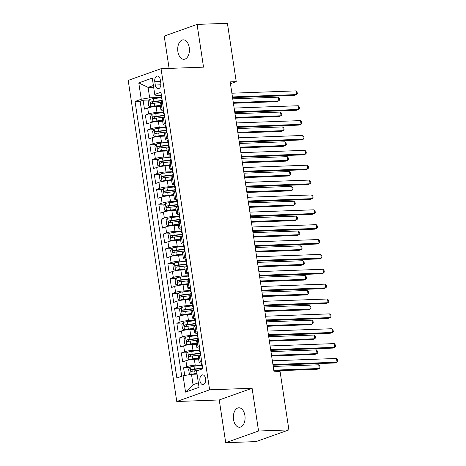 <?xml version="1.0" encoding="UTF-8"?>
<svg xmlns="http://www.w3.org/2000/svg" width="466" height="466" viewBox="0 0 466 466"><rect width="100%" height="100%" fill="white"/><g stroke="black" fill="none" stroke-linecap="round" stroke-linejoin="round"><path stroke-width="0.7" d="M244.895 415.503A9.734 5.854 -92.1 0 0 238.86 407.802A9.734 5.854 -92.1 0 0 233.53 419.551A9.734 5.854 -92.1 0 0 239.571 427.252A9.734 5.854 -92.1 0 0 244.895 415.503M189.248 47.555A9.734 5.854 -92.1 0 0 183.214 39.855A9.734 5.854 -92.1 0 0 177.884 51.604A9.734 5.854 -92.1 0 0 183.924 59.304A9.734 5.854 -92.1 0 0 189.248 47.555M205.599 378.712A4.864 2.93 -92.1 0 0 202.582 374.862A4.864 2.93 -92.1 0 0 199.92 380.734A4.864 2.93 -92.1 0 0 202.937 384.584A4.864 2.93 -92.1 0 0 205.599 378.712M225.713 442.7L258.56 431.009L252.1 388.265L219.247 399.956L225.713 442.7L256.055 441.593L288.908 429.902L280.083 371.553L274.014 371.775L230.169 81.87L236.239 81.649L227.414 23.3L197.071 24.407L164.218 36.098L169.106 68.403M219.247 399.956L176.765 401.506L128.202 80.391L161.055 68.694L209.618 389.815L176.765 401.506M160.409 106.382L156.104 106.539A6.081 0.903 171.4 0 0 147.699 107.978L144.46 109.131L143.109 100.213L149.283 99.986M163.374 112.254L157.007 112.487A6.081 0.903 171.4 0 0 148.602 113.925L145.357 115.079L151.532 114.852M145.357 115.079L146.708 123.997L149.947 122.843A6.081 0.903 171.4 0 1 158.353 121.405L162.657 121.247M164.906 136.113L160.601 136.27A6.081 0.903 171.4 0 0 152.196 137.709L148.957 138.862L147.606 129.944L153.78 129.717M167.154 150.978L162.85 151.135A6.081 0.903 171.4 0 0 154.444 152.58L151.205 153.733L149.854 144.81L156.028 144.588M169.403 165.849L165.098 166.001A6.081 0.903 171.4 0 0 156.692 167.445L153.454 168.599L152.102 159.681L158.277 159.454M171.651 180.715L167.346 180.872A6.081 0.903 171.4 0 0 158.941 182.311L155.702 183.464L154.351 174.546L160.525 174.319M173.9 195.58L169.595 195.737A6.081 0.903 171.4 0 0 161.189 197.176L157.951 198.33L156.599 189.412L162.774 189.184M176.148 210.446L171.843 210.603A6.081 0.903 171.4 0 0 163.438 212.047L160.199 213.201L158.848 204.277L165.022 204.056M178.396 225.311L174.092 225.468A6.081 0.903 171.4 0 0 165.686 226.913L162.448 228.066L161.096 219.142L167.271 218.921M180.645 240.182L176.34 240.34A6.081 0.903 171.4 0 0 167.935 241.778L164.696 242.932L163.345 234.014L169.519 233.786M182.893 255.048L178.589 255.205A6.081 0.903 171.4 0 0 170.183 256.644L166.945 257.797L165.593 248.879L171.768 248.652M185.142 269.913L180.837 270.07A6.081 0.903 171.4 0 0 172.432 271.509L169.193 272.662L167.842 263.744L174.016 263.517M187.39 284.778L183.086 284.936A6.081 0.903 171.4 0 0 174.68 286.38L171.441 287.534L170.09 278.61L176.265 278.388M189.639 299.644L185.334 299.801A6.081 0.903 171.4 0 0 176.929 301.246L173.69 302.399L172.338 293.475L178.513 293.254M191.887 314.515L187.582 314.672A6.081 0.903 171.4 0 0 179.177 316.111L175.938 317.264L174.587 308.346L180.761 308.119M194.136 329.38L189.831 329.538A6.081 0.903 171.4 0 0 181.425 330.977L178.187 332.13L176.835 323.212L183.01 322.985M196.384 344.246L192.079 344.403A6.081 0.903 171.4 0 0 183.674 345.842L180.435 346.995L179.084 338.077L185.252 337.85M198.632 359.111L194.328 359.269A6.081 0.903 171.4 0 0 185.922 360.713L182.684 361.866L181.332 352.943L187.501 352.721M201.667 361.371L200.316 361.855A6.081 0.903 -8.6 0 0 199.157 362.589A6.081 0.903 -8.6 0 0 201.621 362.944L201.708 362.938M199.419 346.506L198.067 346.989A6.081 0.903 -8.6 0 0 196.908 347.718A6.081 0.903 -8.6 0 0 199.372 348.073L199.46 348.073M197.17 331.641L195.819 332.124A6.081 0.903 -8.6 0 0 194.66 332.852A6.081 0.903 -8.6 0 0 197.124 333.207L197.211 333.207M194.922 316.775L193.571 317.253A6.081 0.903 -8.6 0 0 192.411 317.987A6.081 0.903 -8.6 0 0 194.875 318.342L194.963 318.336M192.674 301.91L191.322 302.387A6.081 0.903 -8.6 0 0 190.163 303.121A6.081 0.903 -8.6 0 0 192.627 303.477L192.714 303.471M190.425 287.039L189.074 287.522A6.081 0.903 -8.6 0 0 187.915 288.256A6.081 0.903 -8.6 0 0 190.378 288.605L190.466 288.605M188.177 272.173L186.825 272.657A6.081 0.903 -8.6 0 0 185.666 273.385A6.081 0.903 -8.6 0 0 188.13 273.74L188.217 273.74M185.928 257.308L184.577 257.785A6.081 0.903 -8.6 0 0 183.418 258.519A6.081 0.903 -8.6 0 0 185.882 258.875L185.969 258.875M183.68 242.442L182.328 242.92A6.081 0.903 -8.6 0 0 181.169 243.654A6.081 0.903 -8.6 0 0 183.633 244.009L183.72 244.003M181.431 227.577L180.08 228.055A6.081 0.903 -8.6 0 0 178.921 228.789A6.081 0.903 -8.6 0 0 181.385 229.144L181.472 229.138M179.183 212.706L177.831 213.189A6.081 0.903 -8.6 0 0 176.672 213.923A6.081 0.903 -8.6 0 0 179.136 214.273L179.224 214.273M176.934 197.84L175.583 198.324A6.081 0.903 -8.6 0 0 174.424 199.052A6.081 0.903 -8.6 0 0 176.888 199.407L176.975 199.407M174.686 182.975L173.335 183.453A6.081 0.903 -8.6 0 0 172.175 184.186A6.081 0.903 -8.6 0 0 174.639 184.542L174.727 184.536M172.437 168.11L171.086 168.587A6.081 0.903 -8.6 0 0 169.927 169.321A6.081 0.903 -8.6 0 0 172.391 169.676L172.478 169.671M170.189 153.238L168.838 153.722A6.081 0.903 -8.6 0 0 167.678 154.456A6.081 0.903 -8.6 0 0 170.142 154.811L170.23 154.805M167.941 138.373L166.589 138.856A6.081 0.903 -8.6 0 0 165.43 139.59A6.081 0.903 -8.6 0 0 167.894 139.94L167.981 139.94M165.692 123.507L164.341 123.991A6.081 0.903 -8.6 0 0 163.182 124.719A6.081 0.903 -8.6 0 0 165.646 125.074L165.733 125.074M154.794 81.736L155.289 85.004A4.712 2.837 -92.1 0 0 158.213 88.738A4.712 2.837 -92.1 0 0 160.793 83.047L160.298 79.779A4.712 2.837 -92.1 0 0 157.374 76.045A4.712 2.837 -92.1 0 0 154.794 81.736L160.56 81.527M153.652 87.194L148.083 87.398L149.662 97.802L141.25 99.246L135.041 101.454L176.859 377.973L183.074 375.765L185.544 392.116L199.04 387.316L196.57 370.959L202.78 368.746L160.962 92.227L154.747 94.441L156.052 95.53L161.236 95.338M141.25 99.246L138.781 82.89L152.277 78.09L154.747 94.441M201.592 364.983L195.225 365.216L194.328 359.269M199.343 350.117L192.982 350.35L192.079 344.403M197.101 335.252L190.734 335.485L189.831 329.538M194.852 320.387L188.485 320.614L187.582 314.672M192.604 305.515L186.237 305.748L185.334 299.801M190.355 290.65L183.988 290.883L183.086 284.936M188.107 275.785L181.74 276.018L180.837 270.07M185.858 260.919L179.492 261.152L178.589 255.205M183.61 246.054L177.243 246.281L176.34 240.34M181.361 231.183L174.995 231.416L174.092 225.468M179.113 216.317L172.746 216.55L171.843 210.603M176.864 201.452L170.498 201.685L169.595 195.737M174.616 186.586L168.249 186.819L167.346 180.872M172.368 171.721L166.001 171.948L165.098 166.001M170.119 156.85L163.752 157.083L162.85 151.135M167.871 141.984L161.504 142.217L160.601 136.27M165.622 127.119L159.255 127.352L158.353 121.405M163.444 108.642L162.092 109.12A6.081 0.903 171.4 0 0 160.933 109.854A6.081 0.903 171.4 0 0 163.397 110.209L163.484 110.203M143.109 100.213L140.138 101.268L181.723 376.243M195.225 365.216A6.081 0.903 -8.6 0 0 186.819 366.655L183.581 367.808L184.74 375.48M181.332 352.943L184.571 351.789A6.081 0.903 -8.6 0 1 192.982 350.35M179.084 338.077L182.323 336.924A6.081 0.903 -8.6 0 1 190.734 335.485M176.835 323.212L180.074 322.058A6.081 0.903 -8.6 0 1 188.485 320.614M174.587 308.346L177.826 307.193A6.081 0.903 -8.6 0 1 186.237 305.748M172.338 293.475L175.577 292.322A6.081 0.903 -8.6 0 1 183.988 290.883M170.09 278.61L173.329 277.456A6.081 0.903 -8.6 0 1 181.74 276.018M167.842 263.744L171.08 262.591A6.081 0.903 -8.6 0 1 179.492 261.152M165.593 248.879L168.832 247.726A6.081 0.903 -8.6 0 1 177.243 246.281M163.345 234.014L166.583 232.86A6.081 0.903 -8.6 0 1 174.995 231.416M161.096 219.142L164.335 217.989A6.081 0.903 -8.6 0 1 172.746 216.55M158.848 204.277L162.092 203.124A6.081 0.903 -8.6 0 1 170.498 201.685M156.599 189.412L159.844 188.258A6.081 0.903 -8.6 0 1 168.249 186.819M154.351 174.546L157.595 173.393A6.081 0.903 -8.6 0 1 166.001 171.948M152.102 159.681L155.347 158.527A6.081 0.903 -8.6 0 1 163.752 157.083M149.854 144.81L153.098 143.656A6.081 0.903 -8.6 0 1 161.504 142.217M147.606 129.944L150.85 128.791A6.081 0.903 -8.6 0 1 159.255 127.352M162.488 102.712A4.031 0.6 171.4 0 1 162.547 102.689L161.195 103.172A6.081 0.903 171.4 0 0 160.036 103.906L160.933 109.854M164.737 117.583A4.031 0.6 171.4 0 1 164.795 117.56L163.444 118.044A6.081 0.903 171.4 0 0 162.285 118.772L163.182 124.719M166.985 132.449A4.031 0.6 171.4 0 1 167.044 132.426L165.692 132.909A6.081 0.903 171.4 0 0 164.533 133.643L165.43 139.59M169.234 147.314A4.031 0.6 171.4 0 1 169.292 147.291L167.941 147.774A6.081 0.903 171.4 0 0 166.781 148.508L167.678 154.456M171.482 162.18A4.031 0.6 171.4 0 1 171.54 162.156L170.189 162.64A6.081 0.903 171.4 0 0 169.03 163.374L169.927 169.321M173.731 177.051A4.031 0.6 171.4 0 1 173.789 177.022L172.437 177.511A6.081 0.903 171.4 0 0 171.278 178.239L172.175 184.186M175.979 191.916A4.031 0.6 171.4 0 1 176.037 191.893L174.686 192.376A6.081 0.903 171.4 0 0 173.527 193.11L174.424 199.052M178.228 206.782A4.031 0.6 171.4 0 1 178.286 206.758L176.934 207.242A6.081 0.903 171.4 0 0 175.775 207.976L176.672 213.923M180.534 221.63L179.183 222.107A6.081 0.903 171.4 0 0 178.024 222.841L178.921 228.789M182.724 236.512A4.031 0.6 171.4 0 1 182.783 236.489L181.431 236.973A6.081 0.903 171.4 0 0 180.272 237.707L181.169 243.654M184.973 251.384A4.031 0.6 171.4 0 1 185.031 251.36L183.68 251.844A6.081 0.903 171.4 0 0 182.521 252.572L183.418 258.519M187.221 266.249A4.031 0.6 171.4 0 1 187.28 266.226L185.928 266.709A6.081 0.903 171.4 0 0 184.769 267.443L185.666 273.385M189.47 281.115A4.031 0.6 171.4 0 1 189.528 281.091L188.177 281.575A6.081 0.903 171.4 0 0 187.017 282.309L187.915 288.256M191.718 295.98A4.031 0.6 171.4 0 1 191.776 295.957L190.425 296.44A6.081 0.903 171.4 0 0 189.266 297.174L190.163 303.121M193.967 310.845A4.031 0.6 171.4 0 1 194.025 310.822L192.674 311.305A6.081 0.903 171.4 0 0 191.514 312.039L192.411 317.987M196.215 325.717A4.031 0.6 171.4 0 1 196.273 325.693L194.922 326.177A6.081 0.903 171.4 0 0 193.763 326.905L194.66 332.852M198.464 340.582A4.031 0.6 171.4 0 1 198.522 340.559L197.17 341.042A6.081 0.903 171.4 0 0 196.011 341.776L196.908 347.718M200.77 355.43L199.419 355.908A6.081 0.903 171.4 0 0 198.26 356.641L199.157 362.589M161.125 97.382L149.662 97.802M258.56 431.009L288.908 429.902M252.1 388.265L209.618 389.815M161.055 68.694L203.531 67.151L197.071 24.407M230.449 83.711L236.239 81.649M153.396 85.505L148.083 87.398L138.781 82.89M197.048 374.122L191.479 374.32L193.052 384.73L198.365 382.836M140.138 101.268L135.041 101.454M183.581 367.808L189.749 367.587M183.074 375.765L191.479 374.32M185.544 392.116L193.052 384.73M161.422 95.256A4.031 0.6 171.4 0 0 160.863 95.664L161.288 98.489A4.031 0.6 171.4 0 0 161.725 98.687L161.947 98.722M232.551 97.633L294.361 95.379L296.586 94.586L232.447 96.928M296.021 90.87L297.104 92.163L297.325 93.654L296.586 94.586L296.021 90.87L231.882 93.212M161.929 98.606L161.498 98.25A4.031 0.6 171.4 0 0 161.288 98.489M161.958 102.904L161.562 100.272A4.031 0.6 -8.6 0 1 161.766 100.033L162.04 99.34M161.172 97.697L153.518 98.629A4.031 0.6 -8.6 0 0 149.691 99.427L148.141 101.547L148.811 106.009L150.815 106.86A4.031 0.6 -8.6 0 1 154.642 106.067L160.257 105.38M150.815 106.86L152.394 106.807A2.05 0.303 -8.6 0 1 154.322 106.405L160.304 105.677M233.408 103.271L276.606 101.699L278.825 100.906L278.266 97.19L232.738 98.85M161.597 100.522L153.949 101.454A4.031 0.6 171.4 0 0 150.932 102.013C150.139 102.858 150.233 103.452 151.205 103.796A4.031 0.6 -8.6 0 1 154.217 103.242L161.865 102.304M152.225 103.563L152.679 101.949A2.05 0.303 -8.6 0 1 153.623 101.798L161.644 100.819M233.297 102.567L278.825 100.906L279.571 99.969L279.344 98.483L278.266 97.19M163.671 110.127A4.031 0.6 171.4 0 0 163.112 110.529L163.537 113.355A4.031 0.6 171.4 0 0 163.974 113.553L164.195 113.588M234.8 112.498L296.609 110.244L298.828 109.452L234.695 111.793M298.269 105.735L299.353 107.034L299.574 108.52L298.828 109.452L298.269 105.735L234.13 108.077M164.178 113.477L163.747 113.116A4.031 0.6 171.4 0 0 163.537 113.355M164.207 117.77L163.811 115.137A4.031 0.6 -8.6 0 1 164.015 114.904L164.288 114.211M165.919 124.993A4.031 0.6 171.4 0 0 165.36 125.395L165.785 128.22A4.031 0.6 171.4 0 0 166.222 128.418L166.444 128.453M237.048 127.364L298.857 125.109L301.077 124.323L236.944 126.659M300.518 120.607L301.595 121.9L301.822 123.385L301.077 124.323L300.518 120.607L236.379 122.942M166.426 128.342L165.995 127.981A4.031 0.6 171.4 0 0 165.785 128.22M166.455 132.635L166.059 130.008A4.031 0.6 -8.6 0 1 166.263 129.769L166.537 129.076M168.168 139.858A4.031 0.6 171.4 0 0 167.609 140.266L168.034 143.091A4.031 0.6 171.4 0 0 168.471 143.289L168.692 143.318M239.297 142.229L301.106 139.975L303.325 139.188L239.192 141.524M302.766 135.472L303.844 136.765L304.071 138.251L303.325 139.188L302.766 135.472L238.627 137.808M168.675 143.208L168.243 142.852A4.031 0.6 171.4 0 0 168.034 143.091M168.704 147.501L168.308 144.874A4.031 0.6 -8.6 0 1 168.511 144.635L168.785 143.942M170.416 154.724A4.031 0.6 171.4 0 0 169.857 155.131L170.282 157.957A4.031 0.6 171.4 0 0 170.719 158.155L170.94 158.184M241.545 157.1L303.354 154.846L305.574 154.054L241.44 156.39M305.014 150.337L306.092 151.631L306.319 153.116L305.574 154.054L305.014 150.337L240.875 152.673M170.923 158.073L170.492 157.718A4.031 0.6 171.4 0 0 170.282 157.957M170.952 162.372L170.556 159.739A4.031 0.6 -8.6 0 1 170.76 159.5L171.034 158.807M163.42 112.562L155.766 113.5A4.031 0.6 -8.6 0 0 151.939 114.298L150.39 116.413L151.06 120.875L153.064 121.731A4.031 0.6 -8.6 0 1 156.891 120.933L162.506 120.245M153.064 121.731L154.642 121.673A2.05 0.303 -8.6 0 1 156.57 121.271L162.552 120.543M235.656 118.137L278.854 116.564L281.074 115.772L280.515 112.056L234.986 113.716M163.846 115.387L156.197 116.325A4.031 0.6 171.4 0 0 153.18 116.879C152.388 117.723 152.481 118.317 153.454 118.661A4.031 0.6 -8.6 0 1 156.465 118.108L164.114 117.17M154.473 118.428L154.928 116.815A2.05 0.303 -8.6 0 1 155.871 116.663L163.892 115.684M235.546 117.432L281.074 115.772L281.819 114.84L281.592 113.349L280.515 112.056M165.669 127.428L158.015 128.366A4.031 0.6 -8.6 0 0 154.188 129.164L152.638 131.278L153.308 135.74L155.312 136.596A4.031 0.6 -8.6 0 1 159.139 135.798L164.754 135.111M155.312 136.596L156.891 136.538A2.05 0.303 -8.6 0 1 158.819 136.142L164.801 135.408M237.905 133.008L281.103 131.429L283.322 130.637L282.763 126.921L237.235 128.581M166.094 130.253L158.446 131.191A4.031 0.6 171.4 0 0 155.428 131.744C154.636 132.589 154.729 133.183 155.702 133.526A4.031 0.6 -8.6 0 1 158.714 132.973L166.362 132.035M156.722 133.293L157.176 131.68A2.05 0.303 -8.6 0 1 158.12 131.529L166.141 130.55M237.794 132.297L283.322 130.637L284.068 129.705L283.841 128.22L282.763 126.921M167.917 142.293L160.263 143.231A4.031 0.6 -8.6 0 0 156.436 144.029L154.887 146.149L155.557 150.605L157.56 151.462A4.031 0.6 -8.6 0 1 161.387 150.664L167.003 149.976M157.56 151.462L159.139 151.403A2.05 0.303 -8.6 0 1 161.067 151.007L167.049 150.273M240.153 147.873L283.351 146.295L285.571 145.508L285.011 141.792L239.483 143.452M168.343 145.118L160.694 146.056A4.031 0.6 171.4 0 0 157.677 146.609C156.885 147.454 156.972 148.048 157.951 148.392A4.031 0.6 -8.6 0 1 160.962 147.839L168.61 146.906M158.97 148.165L159.424 146.545A2.05 0.303 -8.6 0 1 160.368 146.4L168.389 145.415M240.042 147.169L285.571 145.508L286.316 144.571L286.089 143.085L285.011 141.792M170.166 157.164L162.512 158.096A4.031 0.6 -8.6 0 0 158.685 158.894L157.135 161.015L157.805 165.477L159.809 166.327A4.031 0.6 -8.6 0 1 163.636 165.529L169.251 164.842M159.809 166.327L161.387 166.269A2.05 0.303 -8.6 0 1 163.316 165.873L169.298 165.139M242.402 162.739L285.6 161.166L287.819 160.374L287.26 156.658L241.732 158.318M170.591 159.989L162.943 160.921A4.031 0.6 171.4 0 0 159.925 161.475C159.133 162.319 159.221 162.919 160.193 163.263A4.031 0.6 -8.6 0 1 163.211 162.71L170.859 161.772M161.213 163.03L161.673 161.417A2.05 0.303 -8.6 0 1 162.617 161.265L170.638 160.281M242.291 162.034L287.819 160.374L288.565 159.436L288.338 157.951L287.26 156.658M172.665 169.589A4.031 0.6 171.4 0 0 172.105 169.997L172.531 172.822A4.031 0.6 171.4 0 0 172.968 173.02L173.189 173.055M243.794 171.966L305.603 169.711L307.822 168.919L243.689 171.261M307.263 165.203L308.341 166.496L308.568 167.987L307.822 168.919L307.263 165.203L243.124 167.544M173.171 172.938L172.74 172.583A4.031 0.6 171.4 0 0 172.531 172.822M173.201 177.237L172.804 174.604A4.031 0.6 -8.6 0 1 173.008 174.366L173.282 173.672M172.414 172.03L164.76 172.968A4.031 0.6 -8.6 0 0 160.933 173.76L159.384 175.88L160.054 180.342L162.057 181.192A4.031 0.6 -8.6 0 1 165.884 180.4L171.5 179.713M162.057 181.192L163.636 181.14A2.05 0.303 -8.6 0 1 165.564 180.738L171.546 180.01M244.65 177.604L287.848 176.031L290.068 175.239L289.508 171.523L243.98 173.183M172.839 174.855L165.191 175.787A4.031 0.6 171.4 0 0 162.174 176.346C161.382 177.191 161.469 177.785 162.442 178.129A4.031 0.6 -8.6 0 1 165.459 177.575L173.107 176.637M163.461 177.895L163.921 176.282A2.05 0.303 -8.6 0 1 164.865 176.131L172.886 175.152M244.539 176.899L290.068 175.239L290.813 174.307L290.586 172.816L289.508 171.523M174.913 184.46A4.031 0.6 171.4 0 0 174.354 184.862L174.779 187.687A4.031 0.6 171.4 0 0 175.216 187.885L175.437 187.92M246.042 186.831L307.851 184.577L310.071 183.785L245.937 186.126M309.511 180.068L310.589 181.367L310.816 182.853L310.071 183.785L309.511 180.068L245.372 182.41M175.42 187.81L174.989 187.449A4.031 0.6 171.4 0 0 174.779 187.687M175.449 192.103L175.053 189.47A4.031 0.6 -8.6 0 1 175.257 189.237L175.531 188.544M174.663 186.895L167.009 187.833A4.031 0.6 -8.6 0 0 163.182 188.631L161.626 190.745L162.302 195.207L164.306 196.064A4.031 0.6 -8.6 0 1 168.133 195.266L173.748 194.578M164.306 196.064L165.884 196.005A2.05 0.303 -8.6 0 1 167.812 195.604L173.795 194.875M246.898 192.47L290.097 190.897L292.316 190.105L291.757 186.388L246.229 188.048M175.088 189.72L167.44 190.658A4.031 0.6 171.4 0 0 164.422 191.211C163.63 192.056 163.717 192.65 164.69 192.994A4.031 0.6 -8.6 0 1 167.708 192.441L175.356 191.503M165.71 192.761L166.17 191.147A2.05 0.303 -8.6 0 1 167.113 190.996L175.134 190.017M246.788 191.765L292.316 190.105L293.062 189.173L292.834 187.681L291.757 186.388M177.162 199.326A4.031 0.6 171.4 0 0 176.602 199.728L177.028 202.553A4.031 0.6 171.4 0 0 177.464 202.751L177.686 202.786M248.291 201.696L310.1 199.442L312.319 198.656L248.186 200.992M311.76 194.939L312.837 196.233L313.065 197.718L312.319 198.656L311.76 194.939L247.621 197.275M177.668 202.675L177.237 202.32A4.031 0.6 171.4 0 0 177.028 202.553M177.697 206.968L177.301 204.341A4.031 0.6 -8.6 0 1 177.505 204.102L177.779 203.409M176.911 201.761L169.257 202.698A4.031 0.6 -8.6 0 0 165.43 203.496L163.875 205.611L164.55 210.073L166.554 210.929A4.031 0.6 -8.6 0 1 170.381 210.131L175.997 209.444M166.554 210.929L168.133 210.871A2.05 0.303 -8.6 0 1 170.061 210.475L176.043 209.741M249.147 207.341L292.345 205.762L294.564 204.976L294.005 201.254L248.477 202.914M177.336 204.586L169.682 205.523A4.031 0.6 171.4 0 0 166.671 206.077C165.879 206.921 165.966 207.516 166.939 207.859A4.031 0.6 -8.6 0 1 169.956 207.306L177.604 206.368M167.958 207.626L168.418 206.013A2.05 0.303 -8.6 0 1 169.362 205.861L177.383 204.883M249.036 206.636L294.564 204.976L295.31 204.038L295.083 202.553L294.005 201.254M179.41 214.191A4.031 0.6 171.4 0 0 178.851 214.599L179.276 217.424A4.031 0.6 171.4 0 0 179.713 217.622L179.934 217.651M250.539 216.562L312.348 214.308L314.567 213.521L250.434 215.857M314.008 209.805L315.086 211.098L315.313 212.583L314.567 213.521L314.008 209.805L249.869 212.141M179.917 217.54L179.486 217.185A4.031 0.6 171.4 0 0 179.276 217.424M179.946 221.839L179.55 219.206A4.031 0.6 -8.6 0 1 179.754 218.968L180.027 218.274M179.16 216.626L171.505 217.564A4.031 0.6 -8.6 0 0 167.678 218.362L166.123 220.482L166.799 224.938L168.803 225.794A4.031 0.6 -8.6 0 1 172.63 224.996L178.245 224.309M168.803 225.794L170.381 225.736A2.05 0.303 -8.6 0 1 172.309 225.34L178.292 224.606M251.395 222.206L294.594 220.628L296.813 219.841L296.254 216.125L250.725 217.785M179.585 219.451L171.931 220.389A4.031 0.6 171.4 0 0 168.919 220.942C168.127 221.787 168.214 222.381 169.187 222.731A4.031 0.6 -8.6 0 1 172.204 222.171L179.853 221.239M170.207 222.498L170.667 220.878A2.05 0.303 -8.6 0 1 171.61 220.733L179.631 219.748M251.285 221.501L296.813 219.841L297.558 218.904L297.331 217.418L296.254 216.125M181.658 229.056A4.031 0.6 171.4 0 0 181.099 229.464L181.524 232.289A4.031 0.6 171.4 0 0 181.961 232.487L182.177 232.517M252.788 231.433L314.597 229.179L316.816 228.387L252.683 230.728M316.257 224.67L317.334 225.963L317.562 227.449L316.816 228.387L316.257 224.67L252.118 227.006M182.165 232.406L181.734 232.051A4.031 0.6 171.4 0 0 181.524 232.289M182.194 236.705L181.798 234.072A4.031 0.6 -8.6 0 1 182.002 233.833L182.276 233.14M181.408 231.497L173.754 232.429A4.031 0.6 -8.6 0 0 169.927 233.227L168.372 235.347L169.047 239.809L171.051 240.66A4.031 0.6 -8.6 0 1 174.878 239.862L180.493 239.18M171.051 240.66L172.63 240.602A2.05 0.303 -8.6 0 1 174.558 240.206L180.54 239.472M253.644 237.072L296.842 235.499L299.061 234.707L298.502 230.99L252.974 232.65M181.833 234.322L174.179 235.254A4.031 0.6 171.4 0 0 171.168 235.808C170.375 236.652 170.463 237.252 171.436 237.596A4.031 0.6 -8.6 0 1 174.453 237.043L182.101 236.105M172.455 237.363L172.915 235.749A2.05 0.303 -8.6 0 1 173.859 235.598L181.88 234.614M253.533 236.367L299.061 234.707L299.807 233.769L299.58 232.284L298.502 230.99M183.907 243.922A4.031 0.6 171.4 0 0 183.348 244.33L183.773 247.155A4.031 0.6 171.4 0 0 184.21 247.353L184.425 247.388M255.036 246.298L316.845 244.044L319.064 243.252L254.931 245.594M318.505 239.536L319.583 240.829L319.81 242.32L319.064 243.252L318.505 239.536L254.366 241.877M184.414 247.271L183.983 246.916A4.031 0.6 171.4 0 0 183.773 247.155M184.443 251.57L184.047 248.937A4.031 0.6 -8.6 0 1 184.251 248.698L184.524 248.005M183.656 246.363L176.002 247.3A4.031 0.6 -8.6 0 0 172.175 248.093L170.62 250.213L171.296 254.675L173.3 255.531A4.031 0.6 -8.6 0 1 177.127 254.733L182.742 254.046M173.3 255.531L174.878 255.473A2.05 0.303 -8.6 0 1 176.806 255.071L182.788 254.343M255.892 251.937L299.09 250.364L301.31 249.572L300.751 245.856L255.222 247.516M184.082 249.188L176.428 250.125A4.031 0.6 171.4 0 0 173.416 250.679C172.624 251.524 172.711 252.118 173.684 252.461A4.031 0.6 -8.6 0 1 176.701 251.908L184.35 250.97M174.703 252.228L175.164 250.615A2.05 0.303 -8.6 0 1 176.107 250.463L184.128 249.485M255.782 251.232L301.31 249.572L302.055 248.64L301.828 247.149L300.751 245.856M186.155 258.793A4.031 0.6 171.4 0 0 185.596 259.195L186.021 262.02A4.031 0.6 171.4 0 0 186.458 262.218L186.674 262.253M257.284 261.164L319.094 258.91L321.313 258.117L257.18 260.459M320.754 254.401L321.831 255.7L322.058 257.185L321.313 258.117L320.754 254.401L256.615 256.743M186.662 262.142L186.231 261.781A4.031 0.6 171.4 0 0 186.021 262.02M186.691 266.435L186.295 263.808A4.031 0.6 -8.6 0 1 186.499 263.57L186.773 262.876M185.905 261.228L178.251 262.166A4.031 0.6 -8.6 0 0 174.424 262.964L172.869 265.078L173.544 269.54L175.548 270.397A4.031 0.6 -8.6 0 1 179.375 269.598L184.99 268.911M175.548 270.397L177.127 270.338A2.05 0.303 -8.6 0 1 179.055 269.936L185.037 269.208M258.141 266.802L301.339 265.23L303.558 264.438L302.999 260.721L257.471 262.381M186.33 264.053L178.676 264.991A4.031 0.6 171.4 0 0 175.665 265.544C174.872 266.389 174.96 266.983 175.932 267.327A4.031 0.6 -8.6 0 1 178.95 266.773L186.598 265.836M176.952 267.094L177.412 265.48A2.05 0.303 -8.6 0 1 178.356 265.329L186.377 264.35M258.03 266.098L303.558 264.438L304.304 263.506L304.077 262.02L302.999 260.721M188.404 273.659A4.031 0.6 171.4 0 0 187.845 274.066L188.27 276.886A4.031 0.6 171.4 0 0 188.707 277.084L188.922 277.119M259.533 276.029L321.342 273.775L323.561 272.989L259.428 275.324M323.002 269.272L324.08 270.565L324.307 272.051L323.561 272.989L323.002 269.272L258.863 271.608M188.911 277.008L188.48 276.653A4.031 0.6 171.4 0 0 188.27 276.886M188.94 281.301L188.544 278.674A4.031 0.6 -8.6 0 1 188.747 278.435L189.021 277.742M188.153 276.093L180.499 277.031A4.031 0.6 -8.6 0 0 176.672 277.829L175.117 279.95L175.793 284.406L177.796 285.262A4.031 0.6 -8.6 0 1 181.624 284.464L187.239 283.777M177.796 285.262L179.375 285.204A2.05 0.303 -8.6 0 1 181.303 284.808L187.285 284.074M260.389 281.674L303.587 280.095L305.807 279.309L305.242 275.592L259.719 277.253M188.579 278.918L180.925 279.856A4.031 0.6 171.4 0 0 177.913 280.41C177.121 281.254 177.208 281.848 178.181 282.192A4.031 0.6 -8.6 0 1 181.198 281.639L188.846 280.701M179.2 281.959L179.66 280.346A2.05 0.303 -8.6 0 1 180.604 280.194L188.625 279.216M260.278 280.969L305.807 279.309L306.552 278.371L306.325 276.886L305.242 275.592M190.652 288.524A4.031 0.6 171.4 0 0 190.093 288.932L190.518 291.757A4.031 0.6 171.4 0 0 190.955 291.955L191.171 291.984M261.781 290.895L323.59 288.646L325.81 287.854L261.676 290.19M325.251 284.138L326.328 285.431L326.555 286.916L325.81 287.854L325.251 284.138L261.111 286.474M191.159 291.873L190.728 291.518A4.031 0.6 171.4 0 0 190.518 291.757M191.188 296.172L190.792 293.539A4.031 0.6 -8.6 0 1 190.996 293.3L191.27 292.607M190.402 290.965L182.748 291.897A4.031 0.6 -8.6 0 0 178.921 292.695L177.365 294.815L178.041 299.271L180.045 300.127A4.031 0.6 -8.6 0 1 183.872 299.329L189.487 298.642M180.045 300.127L181.624 300.069A2.05 0.303 -8.6 0 1 183.552 299.673L189.534 298.939M262.638 296.539L305.836 294.961L308.055 294.174L307.49 290.458L261.968 292.118M190.827 293.784L183.173 294.722A4.031 0.6 171.4 0 0 180.161 295.275C179.369 296.12 179.457 296.714 180.429 297.063A4.031 0.6 -8.6 0 1 183.447 296.504L191.095 295.572M181.449 296.83L181.909 295.211A2.05 0.303 -8.6 0 1 182.853 295.065L190.874 294.081M262.527 295.834L308.055 294.174L308.801 293.236L308.574 291.751L307.49 290.458M192.901 303.389A4.031 0.6 171.4 0 0 192.341 303.797L192.767 306.622A4.031 0.6 171.4 0 0 193.204 306.82L193.419 306.849M264.03 305.766L325.839 303.512L328.058 302.719L263.925 305.061M327.499 299.003L328.577 300.296L328.804 301.782L328.058 302.719L327.499 299.003L263.36 301.345M193.407 306.739L192.976 306.383A4.031 0.6 171.4 0 0 192.767 306.622M193.437 311.038L193.04 308.405A4.031 0.6 -8.6 0 1 193.244 308.166L193.518 307.473M192.65 305.83L184.996 306.762A4.031 0.6 -8.6 0 0 181.169 307.56L179.614 309.68L180.29 314.142L182.293 314.993A4.031 0.6 -8.6 0 1 186.12 314.2L191.736 313.513M182.293 314.993L183.872 314.934A2.05 0.303 -8.6 0 1 185.8 314.538L191.782 313.804M264.88 311.405L308.084 309.832L310.304 309.04L309.739 305.323L264.216 306.983M193.075 308.655L185.421 309.587A4.031 0.6 171.4 0 0 182.41 310.146C181.618 310.991 181.705 311.585 182.678 311.929A4.031 0.6 -8.6 0 1 185.695 311.375L193.343 310.438M183.697 311.696L184.157 310.082A2.05 0.303 -8.6 0 1 185.101 309.931L193.122 308.952M264.775 310.7L310.304 309.04L311.049 308.102L310.822 306.616L309.739 305.323M195.149 318.255A4.031 0.6 171.4 0 0 194.59 318.662L195.015 321.488A4.031 0.6 171.4 0 0 195.452 321.686L195.668 321.721M266.278 320.631L328.087 318.377L330.307 317.585L266.173 319.926M329.747 313.868L330.825 315.162L331.052 316.653L330.307 317.585L329.747 313.868L265.608 316.21M195.656 321.61L195.225 321.249A4.031 0.6 171.4 0 0 195.015 321.488M195.685 325.903L195.283 323.27A4.031 0.6 -8.6 0 1 195.493 323.031L195.767 322.344M194.899 320.695L187.245 321.633A4.031 0.6 -8.6 0 0 183.418 322.425L181.862 324.546L182.538 329.008L184.542 329.864A4.031 0.6 -8.6 0 1 188.369 329.066L193.984 328.379M184.542 329.864L186.12 329.806A2.05 0.303 -8.6 0 1 188.048 329.404L194.031 328.676M267.129 326.27L310.333 324.697L312.552 323.905L311.987 320.189L266.465 321.849M195.324 323.52L187.67 324.458A4.031 0.6 171.4 0 0 184.658 325.012C183.866 325.856 183.954 326.45 184.926 326.794A4.031 0.6 -8.6 0 1 187.944 326.241L195.592 325.303M185.946 326.561L186.406 324.948A2.05 0.303 -8.6 0 1 187.349 324.796L195.37 323.818M267.024 325.565L312.552 323.905L313.298 322.973L313.07 321.482L311.987 320.189M197.398 333.126A4.031 0.6 171.4 0 0 196.838 333.528L197.264 336.353A4.031 0.6 171.4 0 0 197.701 336.551L197.916 336.586M268.527 335.497L330.336 333.242L332.555 332.456L268.422 334.792M331.996 328.734L333.073 330.033L333.301 331.518L332.555 332.456L331.996 328.734L267.857 331.076M197.899 336.475L197.473 336.114A4.031 0.6 171.4 0 0 197.264 336.353M197.934 340.768L197.532 338.141A4.031 0.6 -8.6 0 1 197.741 337.902L198.015 337.209M197.147 335.561L189.493 336.499A4.031 0.6 -8.6 0 0 185.666 337.297L184.111 339.411L184.786 343.873L186.79 344.729A4.031 0.6 -8.6 0 1 190.617 343.931L196.233 343.244M186.79 344.729L188.369 344.671A2.05 0.303 -8.6 0 1 190.297 344.275L196.279 343.541M269.377 341.135L312.581 339.563L314.8 338.77L314.235 335.054L268.713 336.714M197.572 338.386L189.918 339.324A4.031 0.6 171.4 0 0 186.907 339.877C186.115 340.722 186.202 341.316 187.175 341.66A4.031 0.6 -8.6 0 1 190.192 341.106L197.84 340.168M188.194 341.427L188.654 339.813A2.05 0.303 -8.6 0 1 189.598 339.662L197.619 338.683M269.272 340.43L314.8 338.77L315.546 337.838L315.319 336.353L314.235 335.054M199.646 347.991A4.031 0.6 171.4 0 0 199.087 348.399L199.512 351.218A4.031 0.6 171.4 0 0 199.949 351.422L200.164 351.451M270.775 350.362L332.584 348.108L334.804 347.321L270.67 349.657M334.244 343.605L335.322 344.898L335.549 346.384L334.804 347.321L334.244 343.605L270.105 345.941M200.147 351.341L199.722 350.985A4.031 0.6 171.4 0 0 199.512 351.218M200.182 355.634L199.78 353.007A4.031 0.6 -8.6 0 1 199.99 352.768L200.264 352.075M199.396 350.426L191.742 351.364A4.031 0.6 -8.6 0 0 187.915 352.162L186.359 354.282L187.035 358.738L189.039 359.595A4.031 0.6 -8.6 0 1 192.866 358.797L198.481 358.109M189.039 359.595L190.617 359.536A2.05 0.303 -8.6 0 1 192.545 359.14L198.528 358.406M271.626 356.007L314.83 354.428L317.049 353.642L316.484 349.925L270.962 351.585M199.821 353.251L192.167 354.189A4.031 0.6 171.4 0 0 189.155 354.743C188.363 355.587 188.45 356.181 189.423 356.525A4.031 0.6 -8.6 0 1 192.441 355.972L200.089 355.04M190.443 356.292L190.903 354.678A2.05 0.303 -8.6 0 1 191.846 354.533L199.867 353.548M271.521 355.302L317.049 353.642L317.795 352.704L317.567 351.218L316.484 349.925M201.895 362.857A4.031 0.6 171.4 0 0 201.335 363.264L201.761 366.09A4.031 0.6 171.4 0 0 202.197 366.288L202.413 366.317M273.024 365.228L334.833 362.979L337.052 362.187L272.919 364.523M336.493 358.471L337.57 359.764L337.798 361.249L337.052 362.187L336.493 358.471L272.354 360.806M202.395 366.206L201.97 365.851A4.031 0.6 171.4 0 0 201.761 366.09M202.197 368.955L202.028 367.872A4.031 0.6 -8.6 0 1 202.238 367.633L202.512 366.94M191.759 374.315A4.031 0.6 -8.6 0 1 195.114 373.662L196.943 373.441M193.396 374.25A2.05 0.303 -8.6 0 1 194.794 374.006L196.99 373.738M191.107 374.384L189.283 373.604L188.608 369.148L190.163 367.027A4.031 0.6 -8.6 0 1 193.99 366.229L201.644 365.297M273.874 370.872L317.078 369.293L319.297 368.507L318.732 364.791L273.21 366.451M202.069 368.117L194.415 369.055A4.031 0.6 171.4 0 0 191.404 369.608C190.611 370.453 190.699 371.047 191.672 371.396A4.031 0.6 -8.6 0 1 194.689 370.837L198.067 370.423M192.691 371.163L193.151 369.544A2.05 0.303 -8.6 0 1 194.095 369.398L202.116 368.414M273.769 370.167L319.297 368.507L320.043 367.569L319.816 366.084L318.732 364.791M157.007 112.487L156.104 106.539M148.602 113.925L147.699 107.978M186.819 366.655L185.922 360.713M184.571 351.789L183.674 345.842M182.323 336.924L181.425 330.977M180.074 322.058L179.177 316.111M177.826 307.193L176.929 301.246M175.577 292.322L174.68 286.38M173.329 277.456L172.432 271.509M171.08 262.591L170.183 256.644M168.832 247.726L167.935 241.778M166.583 232.86L165.686 226.913M164.335 217.989L163.438 212.047M162.092 203.124L161.189 197.176M159.844 188.258L158.941 182.311M157.595 173.393L156.692 167.445M155.347 158.527L154.444 152.58M153.098 143.656L152.196 137.709M150.85 128.791L149.947 122.843M162.092 109.12L161.195 103.172M164.341 123.991L163.444 118.044M166.589 138.856L165.692 132.909M168.838 153.722L167.941 147.774M171.086 168.587L170.189 162.64M173.335 183.453L172.437 177.511M175.583 198.324L174.686 192.376M177.831 213.189L176.934 207.242M180.08 228.055L179.183 222.107M182.328 242.92L181.431 236.973M184.577 257.785L183.68 251.844M186.825 272.657L185.928 266.709M189.074 287.522L188.177 281.575M191.322 302.387L190.425 296.44M193.571 317.253L192.674 311.305M195.819 332.124L194.922 326.177M198.067 346.989L197.17 341.042M200.316 361.855L199.419 355.908M160.857 84.806L155.289 85.004M149.65 99.479L150.763 106.842M154.217 103.242L154.642 106.067M153.518 98.629L153.949 101.454M152.679 101.949L150.932 102.013M151.899 114.351L153.011 121.708M156.465 118.108L156.891 120.933M155.766 113.5L156.197 116.325M154.928 116.815L153.18 116.879M154.147 129.216L155.26 136.573M158.714 132.973L159.139 135.798M158.015 128.366L158.446 131.191M157.176 131.68L155.428 131.744M156.395 144.081L157.508 151.438M160.962 147.839L161.387 150.664M160.263 143.231L160.694 146.056M159.424 146.545L157.677 146.609M158.644 158.947L159.756 166.31M163.211 162.71L163.636 165.529M162.512 158.096L162.943 160.921M161.673 161.417L159.925 161.475M160.892 173.812L162.005 181.175M165.459 177.575L165.884 180.4M164.76 172.968L165.191 175.787M163.921 176.282L162.174 176.346M163.141 188.683L164.253 196.04M167.708 192.441L168.133 195.266M167.009 187.833L167.44 190.658M166.17 191.147L164.422 191.211M165.389 203.549L166.502 210.906M169.956 207.306L170.381 210.131M169.257 202.698L169.682 205.523M168.418 206.013L166.671 206.077M167.638 218.414L168.75 225.771M172.204 222.171L172.63 224.996M171.505 217.564L171.931 220.389M170.667 220.878L168.919 220.942M169.886 233.28L170.999 240.642M174.453 237.043L174.878 239.862M173.754 232.429L174.179 235.254M172.915 235.749L171.168 235.808M172.135 248.145L173.247 255.508M176.701 251.908L177.127 254.733M176.002 247.3L176.428 250.125M175.164 250.615L173.416 250.679M174.383 263.016L175.496 270.373M178.95 266.773L179.375 269.598M178.251 262.166L178.676 264.991M177.412 265.48L175.665 265.544M176.631 277.882L177.744 285.239M181.198 281.639L181.624 284.464M180.499 277.031L180.925 279.856M179.66 280.346L177.913 280.41M178.88 292.747L179.993 300.104M183.447 296.504L183.872 299.329M182.748 291.897L183.173 294.722M181.909 295.211L180.161 295.275M181.128 307.612L182.241 314.975M185.695 311.375L186.12 314.2M184.996 306.762L185.421 309.587M184.157 310.082L182.41 310.146M183.377 322.484L184.489 329.841M187.944 326.241L188.369 329.066M187.245 321.633L187.67 324.458M186.406 324.948L184.658 325.012M185.625 337.349L186.738 344.706M190.192 341.106L190.617 343.931M189.493 336.499L189.918 339.324M188.654 339.813L186.907 339.877M187.874 352.214L188.986 359.571M192.441 355.972L192.866 358.797M191.742 351.364L192.167 354.189M190.903 354.678L189.155 354.743M190.122 367.08L191.223 374.367M194.689 370.837L195.114 373.662M193.99 366.229L194.415 369.055M193.151 369.544L191.404 369.608"/></g></svg>
